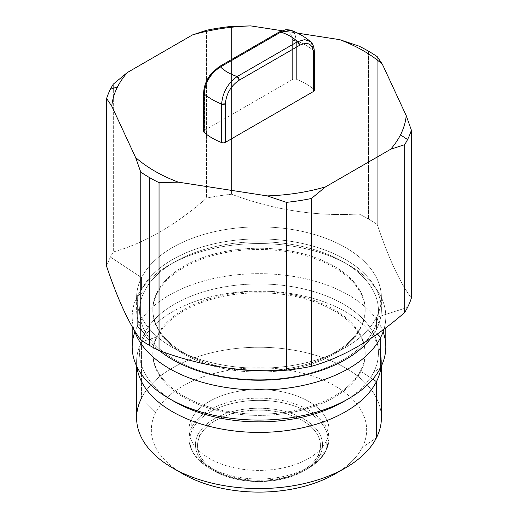 <?xml version="1.0" encoding="UTF-8"?>
<svg xmlns="http://www.w3.org/2000/svg" width="518" height="518" viewBox="0 0 518 518"><rect width="100%" height="100%" fill="white"/><g stroke="black" fill="none" stroke-linecap="round" stroke-linejoin="round"><path stroke-width="0.39" stroke-dasharray="2.59 1.94" d="M339.996 470.888A107.64 62.147 0 0 0 362.289 447.448A107.64 62.147 0 0 0 289.303 370.318A107.64 62.147 0 0 0 155.711 412.457A107.64 62.147 0 0 0 178.004 470.888M326.21 441.336A70.04 40.436 180 0 1 239.284 468.758A70.04 40.436 180 0 1 191.789 418.57A70.04 40.436 180 0 1 278.716 391.148A70.04 40.436 180 0 1 326.21 441.336A70.04 40.436 0 0 0 329.04 429.953A70.04 40.436 0 0 0 268.959 389.925A70.04 40.436 0 0 0 191.789 418.57L191.789 427.201A70.04 40.436 180 0 1 268.959 398.562A70.04 40.436 180 0 1 329.04 438.591A70.04 40.436 180 0 1 326.21 449.974L326.21 441.336L326.21 449.974A70.04 40.436 180 0 1 249.041 478.613A70.04 40.436 180 0 1 188.96 438.591A70.04 40.436 180 0 1 191.789 427.201L191.789 418.57A70.04 40.436 0 0 0 188.96 429.953A70.04 40.436 0 0 0 249.041 469.981A70.04 40.436 0 0 0 326.21 441.336M182.886 473.899A107.64 62.147 180 0 1 155.711 412.457A107.64 62.147 180 0 1 289.303 370.318A107.64 62.147 180 0 1 362.289 447.448L376.437 437.807L362.289 447.448A107.64 62.147 180 0 1 335.114 473.899M155.711 412.457L141.563 398.018L155.711 412.457M376.437 437.807A122.39 70.662 0 0 0 293.46 350.11A122.39 70.662 0 0 0 141.563 398.018A122.39 70.662 180 0 1 276.405 347.973A122.39 70.662 180 0 1 381.39 417.916M141.563 341.854L141.563 398.018L141.563 341.854A122.39 70.662 0 0 0 136.61 361.752A122.39 70.662 0 0 0 136.907 366.666A122.39 70.662 180 0 1 141.563 341.854L157.129 336.849A106.171 61.292 0 0 0 229.111 412.917A106.171 61.292 0 0 0 360.871 371.361L372.772 379.221L360.871 371.361A106.171 61.292 0 0 0 288.889 295.286A106.171 61.292 0 0 0 157.129 336.849L141.563 341.854A122.39 70.662 180 0 1 280.614 292.197A122.39 70.662 180 0 1 381.093 366.666A122.39 70.662 0 0 0 381.39 361.752A122.39 70.662 0 0 0 276.405 291.809A122.39 70.662 0 0 0 141.563 341.854M136.61 417.916A122.39 70.662 180 0 1 141.563 398.018M360.871 370.156A106.171 61.292 0 0 0 365.171 352.9A106.171 61.292 0 0 0 274.1 292.23A106.171 61.292 0 0 0 157.129 335.645L157.129 336.849A106.171 61.292 180 0 1 274.1 293.428A106.171 61.292 180 0 1 365.171 354.105A106.171 61.292 180 0 1 360.871 371.361L360.871 370.156L360.871 371.361A106.171 61.292 180 0 1 243.9 414.776A106.171 61.292 180 0 1 152.829 354.105A106.171 61.292 180 0 1 157.129 336.849L157.129 335.645A106.171 61.292 0 0 0 152.829 352.9A106.171 61.292 0 0 0 243.9 413.571A106.171 61.292 0 0 0 360.871 370.156A106.171 61.292 180 0 1 229.111 411.713A106.171 61.292 180 0 1 157.129 335.645A106.171 61.292 180 0 1 288.889 294.082A106.171 61.292 180 0 1 360.871 370.156M157.129 293.505A106.171 61.292 180 0 1 274.1 250.09A106.171 61.292 180 0 1 365.171 310.761A106.171 61.292 180 0 1 360.871 328.017L360.871 326.813A106.171 61.292 0 0 0 365.171 309.557A106.171 61.292 0 0 0 274.1 248.886A106.171 61.292 0 0 0 157.129 292.301L157.129 293.505L157.129 292.301A106.171 61.292 0 0 0 152.829 309.557A106.171 61.292 0 0 0 243.9 370.228A106.171 61.292 0 0 0 360.871 326.813L360.871 328.017A106.171 61.292 180 0 1 243.9 371.432A106.171 61.292 180 0 1 152.829 310.761A106.171 61.292 180 0 1 157.129 293.505A106.171 61.292 0 0 0 229.111 369.574A106.171 61.292 0 0 0 360.871 328.017A106.171 61.292 0 0 0 288.889 251.942A106.171 61.292 0 0 0 157.129 293.505M141.563 289.659A122.39 70.662 0 0 0 159.395 350.615A122.39 70.662 180 0 1 136.61 309.557A122.39 70.662 180 0 1 141.563 289.659L141.563 277.622A122.39 70.662 0 0 0 136.61 297.513A122.39 70.662 0 0 0 241.595 367.456A122.39 70.662 0 0 0 376.437 317.411L376.437 329.448A122.39 70.662 0 0 0 293.46 241.757A122.39 70.662 0 0 0 141.563 289.659A122.39 70.662 180 0 1 276.405 239.614A122.39 70.662 180 0 1 381.39 309.557A122.39 70.662 180 0 1 376.437 329.448A122.39 70.662 180 0 1 370.551 338.623A122.39 70.662 0 0 0 376.437 329.448L376.437 317.411A122.39 70.662 180 0 1 224.54 365.32A122.39 70.662 180 0 1 141.563 277.622L110.438 257.058A154.83 89.387 0 0 0 106.624 266.381A154.83 89.387 180 0 1 110.438 257.058A154.83 89.387 180 0 1 113.319 251.955C144.399 243.233 175.485 225.285 206.578 198.116A154.83 89.387 180 0 1 231.559 194.25C274.022 210.043 316.492 216.608 358.955 213.96A154.83 89.387 180 0 1 368.479 219.017A154.83 89.387 180 0 1 377.24 224.514C388.623 258.255 400 282.77 411.376 298.064C400 282.77 388.623 258.255 377.24 224.514L377.24 56.669L377.24 224.514A154.83 89.387 0 0 0 368.479 219.017L368.479 51.165L368.479 219.017A154.83 89.387 0 0 0 358.955 213.96L358.955 46.108L358.955 213.96C316.492 216.608 274.022 210.043 231.559 194.25L231.559 26.399L231.559 194.25A154.83 89.387 0 0 0 206.578 198.116L206.578 30.264L206.578 198.116C175.485 225.285 144.399 243.233 113.319 251.955L113.319 84.11L113.319 251.955A154.83 89.387 0 0 0 110.438 257.058L141.563 277.622A122.39 70.662 180 0 1 293.46 229.714A122.39 70.662 180 0 1 376.437 317.411L407.562 307.388L376.437 317.411A122.39 70.662 0 0 0 381.39 297.513A122.39 70.662 0 0 0 276.405 227.577A122.39 70.662 0 0 0 141.563 277.622L141.563 289.659M157.129 292.301A106.171 61.292 180 0 1 288.889 250.738A106.171 61.292 180 0 1 360.871 326.813A106.171 61.292 180 0 1 229.111 368.369A106.171 61.292 180 0 1 157.129 292.301M297.552 33.133L281.857 30.704L297.552 33.133M314.342 51.729A2.946 1.703 0 0 0 313.83 50.796L313.83 89.323A66.356 38.313 0 0 0 296.374 79.248A2.946 1.703 0 0 0 292.625 79.448L204.519 130.316A2.946 1.703 0 0 0 204.17 130.555M174.54 401.657A119.438 68.959 180 0 1 144.392 333.482A119.438 68.959 180 0 1 292.625 286.732A119.438 68.959 180 0 1 373.607 372.312L380.685 367.489L373.607 372.312A119.438 68.959 180 0 1 345.985 400.155A119.438 68.959 0 0 0 373.607 372.312A119.438 68.959 0 0 0 292.625 286.732A119.438 68.959 0 0 0 144.392 333.482A119.438 68.959 0 0 0 172.015 400.155M383.106 331.831A126.813 73.213 0 0 0 263.966 273.724A126.813 73.213 0 0 0 137.315 326.269L144.392 333.482L137.315 326.269A126.813 73.213 0 0 0 134.894 331.831M373.607 330.173A119.438 68.959 180 0 1 225.375 376.929A119.438 68.959 180 0 1 144.392 291.343A119.438 68.959 180 0 1 292.625 244.593A119.438 68.959 180 0 1 373.607 330.173L377.344 333.987L373.607 330.173A119.438 68.959 0 0 0 343.46 261.998A119.438 68.959 0 0 0 174.54 261.998A119.438 68.959 0 0 0 144.392 291.343A119.438 68.959 0 0 0 225.375 376.929A119.438 68.959 0 0 0 373.607 330.173M132.187 346.879A126.813 73.213 180 0 1 137.315 326.269L137.315 296.166A126.813 73.213 180 0 1 169.328 265.009A126.813 73.213 180 0 1 348.672 265.009A126.813 73.213 180 0 1 383.98 329.17A126.813 73.213 0 0 0 385.813 316.783A126.813 73.213 0 0 0 277.033 244.308A126.813 73.213 0 0 0 137.315 296.166L137.315 326.269A126.813 73.213 180 0 1 277.033 274.411A126.813 73.213 180 0 1 385.813 346.879M137.315 296.166A126.813 73.213 0 0 0 132.187 316.783A126.813 73.213 0 0 0 134.376 330.322A126.813 73.213 180 0 1 137.315 296.166L144.392 291.343L137.315 296.166M218.997 66.777A2.946 1.703 -120 0 0 218.428 68.104L278.723 33.294A2.946 1.703 60 0 1 279.331 31.948L278.723 33.294C287.121 29.293 291.757 31.831 292.625 40.922L296.374 40.715A2.946 1.703 0 0 0 292.625 40.922L292.625 79.448L292.625 40.922C291.757 31.831 287.121 29.293 278.723 33.294L218.428 68.104C210.03 73.802 205.393 81.695 204.519 91.79L204.519 130.316L292.625 79.448A2.946 1.703 180 0 1 296.374 79.248L296.374 40.715A66.356 38.313 180 0 1 298.083 41.414A66.356 38.313 0 0 0 296.374 40.715L294.91 33.961L290.825 30.232L294.91 33.961L296.374 40.715L296.374 79.248A66.356 38.313 180 0 1 313.83 89.323A2.946 1.703 180 0 1 314.342 90.281M311.046 42.217L314.342 51.755M313.83 89.323L313.83 50.796A66.356 38.313 0 0 0 298.083 41.414A66.356 38.313 180 0 1 313.83 50.796L311.04 42.204M203.658 92.987L204.519 91.79C205.393 81.695 210.03 73.802 218.428 68.104L219.036 66.757M203.658 131.52A2.946 1.703 180 0 1 204.519 130.316L204.519 91.79A2.946 1.703 0 0 0 203.658 92.962M191.789 427.201A70.04 40.436 0 0 0 188.96 438.591A70.04 40.436 0 0 0 249.041 478.613A70.04 40.436 0 0 0 326.21 449.974A2.946 2.312 26.9 0 1 326.01 450.828A2.946 2.312 26.9 0 1 325.382 451.534A69.179 39.938 180 0 1 307.919 468.531A69.179 39.938 180 0 1 210.081 468.531A69.179 39.938 180 0 1 192.618 429.046A2.946 2.312 26.9 0 1 191.789 427.201A2.946 2.312 -153.1 0 0 192.618 429.046A69.179 39.938 180 0 1 278.477 401.968A69.179 39.938 180 0 1 325.382 451.534A2.946 2.312 -153.1 0 0 326.01 450.828A2.946 2.312 -153.1 0 0 326.21 449.974A70.04 40.436 0 0 0 329.04 438.591A70.04 40.436 0 0 0 268.959 398.562A70.04 40.436 0 0 0 191.789 427.201M200.039 435.619A61.448 35.477 0 0 0 241.699 479.649A61.448 35.477 0 0 0 317.961 455.594A61.448 35.477 0 0 0 276.301 411.564A61.448 35.477 0 0 0 200.039 435.619A2.946 2.312 26.9 0 1 198.038 434.57A63.533 36.681 180 0 1 276.884 409.706A63.533 36.681 180 0 1 319.962 455.225L325.382 451.534A69.179 39.938 0 0 0 278.477 401.968A69.179 39.938 0 0 0 192.618 429.046L198.038 434.57L192.618 429.046A69.179 39.938 0 0 0 210.081 468.531A69.179 39.938 0 0 0 307.919 468.531A69.179 39.938 0 0 0 325.382 451.534L319.962 455.225A63.533 36.681 180 0 1 303.924 470.836A63.533 36.681 180 0 1 214.076 470.836A63.533 36.681 180 0 1 198.038 434.57A63.533 36.681 0 0 0 214.076 470.836A63.533 36.681 0 0 0 303.924 470.836A63.533 36.681 0 0 0 319.962 455.225A2.946 2.312 26.9 0 1 317.961 455.594A61.448 35.477 180 0 1 241.699 479.649A61.448 35.477 180 0 1 200.039 435.619A61.448 35.477 180 0 1 276.301 411.564A61.448 35.477 180 0 1 317.961 455.594A2.946 2.312 -153.1 0 0 319.962 455.225A63.533 36.681 0 0 0 276.884 409.706A63.533 36.681 0 0 0 198.038 434.57A2.946 2.312 -153.1 0 0 200.039 435.619M381.39 366.051L381.39 361.752M136.61 366.051L136.61 361.752M365.171 352.9L365.171 354.105M365.171 310.761L365.171 309.557M152.829 352.9L152.829 354.105M152.829 310.761L152.829 309.557M136.61 309.557L136.61 297.513M381.39 309.557L381.39 297.513M385.813 316.783L385.813 327.79M132.187 316.783L132.187 326.625M169.328 265.009L174.54 261.998M348.672 265.009L343.46 261.998M290.099 29.999L290.818 30.238M188.96 429.953L188.96 438.591C189.264 450.362 196.309 460.34 210.081 468.531L214.076 470.836C237.626 485.113 280.368 485.113 303.924 470.836L307.919 468.531C316.446 463.571 322.474 457.672 326.01 450.828L329.04 438.591L329.04 429.953"/><path stroke-width="0.78" d="M178.004 470.888A107.64 62.147 0 0 0 339.996 470.888M345.545 467.877L335.114 473.899A107.64 62.147 180 0 1 182.886 473.899L172.455 467.877A122.39 70.662 0 0 0 345.545 467.877A122.39 70.662 0 0 0 376.437 437.807L376.437 381.643A122.39 70.662 0 0 0 381.093 366.666A122.39 70.662 180 0 1 376.437 381.643L376.437 437.807A122.39 70.662 180 0 1 241.595 487.852A122.39 70.662 180 0 1 136.61 417.916L136.61 366.051M141.563 398.018A122.39 70.662 0 0 0 172.455 467.877M381.39 366.051L381.39 417.916A122.39 70.662 180 0 1 376.437 437.807M136.907 366.666A122.39 70.662 0 0 0 245.823 431.999A122.39 70.662 0 0 0 376.437 381.643A122.39 70.662 180 0 1 245.823 431.999A122.39 70.662 180 0 1 136.907 366.666M372.772 379.221L376.437 381.643L372.772 379.221M159.395 350.615A122.39 70.662 0 0 0 270.985 379.875A122.39 70.662 0 0 0 370.551 338.623A122.39 70.662 180 0 1 270.985 379.875A122.39 70.662 180 0 1 159.395 350.615M106.624 266.381C118 300.116 129.377 324.637 140.76 339.931A154.83 89.387 0 0 0 149.521 345.428A154.83 89.387 0 0 0 159.045 350.492C201.508 366.278 243.978 372.85 286.441 370.195A154.83 89.387 0 0 0 311.422 366.33C342.515 357.608 373.601 339.659 404.681 312.49A154.83 89.387 0 0 0 407.562 307.388A154.83 89.387 180 0 1 404.681 312.49C373.601 339.659 342.515 357.608 311.422 366.33L311.422 198.485L325.498 186.888L390.611 149.294L404.681 144.645L404.681 312.49L404.681 144.645L390.611 149.294A147.455 85.133 0 0 0 400.492 134.868L407.562 139.543A154.83 89.387 180 0 1 404.681 144.645A154.83 89.387 0 0 0 407.562 139.543L400.492 134.868A147.455 85.133 0 0 0 406.229 115.643L411.376 130.219A154.83 89.387 180 0 1 407.562 139.543A154.83 89.387 0 0 0 411.376 130.219L406.229 115.643L382.394 64.29L377.24 56.669A154.83 89.387 0 0 0 368.479 51.165A154.83 89.387 0 0 0 358.955 46.108L339.73 39.659L297.552 33.133L339.73 39.659A147.455 85.133 180 0 1 382.394 64.29L406.229 115.643A147.455 85.133 180 0 1 400.492 134.868A147.455 85.133 180 0 1 390.611 149.294L325.498 186.888L311.422 198.485L311.422 366.33A154.83 89.387 180 0 1 286.441 370.195C243.978 372.85 201.508 366.284 159.045 350.492A154.83 89.387 180 0 1 149.521 345.428A154.83 89.387 180 0 1 140.76 339.931C129.377 324.637 118 300.116 106.624 266.381L106.624 98.53L106.624 266.381M411.376 298.064L411.376 130.219L411.376 298.064A154.83 89.387 180 0 1 407.562 307.388A154.83 89.387 0 0 0 411.376 298.064M231.559 26.399L231.559 26.399A154.83 89.387 0 0 0 206.578 30.264L192.502 34.913L127.389 72.507L113.319 84.11A154.83 89.387 0 0 0 110.438 89.206A154.83 89.387 0 0 0 106.624 98.53L111.771 106.158L135.606 157.511L140.76 172.086L140.76 339.931L140.76 172.086A154.83 89.387 0 0 0 149.521 177.583L149.521 345.428L149.521 177.583A154.83 89.387 0 0 0 159.045 182.64L159.045 350.492L159.045 182.64L178.27 182.142L267.217 195.901L286.441 202.35L286.441 370.195L286.441 202.35A154.83 89.387 0 0 0 311.422 198.485A154.83 89.387 180 0 1 286.441 202.35L267.217 195.901A147.455 85.133 0 0 0 325.498 186.888A147.455 85.133 180 0 1 267.217 195.901L178.27 182.142A147.455 85.133 180 0 1 135.606 157.511L111.771 106.158A147.455 85.133 180 0 1 117.508 86.933A147.455 85.133 180 0 1 127.389 72.507L192.502 34.913A147.455 85.133 180 0 1 250.783 25.9L231.559 26.399L250.783 25.9L281.857 30.704L250.783 25.9A147.455 85.133 0 0 0 192.502 34.913L206.578 30.264A154.83 89.387 180 0 1 231.559 26.399M358.955 46.108L358.955 46.108A154.83 89.387 180 0 1 368.479 51.165A154.83 89.387 180 0 1 377.24 56.669L382.394 64.29A147.455 85.133 0 0 0 339.73 39.659L358.955 46.108M204.17 130.555A2.946 1.703 0 0 0 204.17 132.478A66.356 38.313 0 0 0 221.626 142.554A2.946 1.703 0 0 0 225.375 142.353L313.481 91.485A2.946 1.703 0 0 0 313.83 89.323M110.438 89.206A154.83 89.387 180 0 1 113.319 84.11L127.389 72.507A147.455 85.133 0 0 0 117.508 86.933L110.438 89.206L117.508 86.933A147.455 85.133 0 0 0 111.771 106.158L106.624 98.53A154.83 89.387 180 0 1 110.438 89.206M159.045 182.64A154.83 89.387 180 0 1 149.521 177.583A154.83 89.387 180 0 1 140.76 172.086L135.606 157.511A147.455 85.133 0 0 0 178.27 182.142L159.045 182.64M172.015 400.155A119.438 68.959 0 0 0 345.985 400.155A119.438 68.959 180 0 1 343.46 401.657A119.438 68.959 180 0 1 174.54 401.657L169.328 398.646A126.813 73.213 0 0 0 348.672 398.646A126.813 73.213 0 0 0 380.685 367.489A126.813 73.213 0 0 0 383.106 331.831M134.894 331.831A126.813 73.213 0 0 0 169.328 398.646M380.685 337.393A126.813 73.213 0 0 0 383.98 329.17A126.813 73.213 180 0 1 380.685 337.393L380.685 367.489L380.685 337.393A126.813 73.213 180 0 1 252.706 389.905A126.813 73.213 180 0 1 134.376 330.322A126.813 73.213 0 0 0 252.706 389.905A126.813 73.213 0 0 0 380.685 337.393L377.344 333.987L380.685 337.393M385.813 327.79L385.813 346.879A126.813 73.213 180 0 1 380.685 367.489A126.813 73.213 180 0 1 240.967 419.347A126.813 73.213 180 0 1 132.187 346.879L132.187 326.625M314.342 51.755L313.481 52.959C312.607 43.875 307.97 41.33 299.572 45.338L297.487 41.725L304.675 39.621L310.405 41.589C312.794 43.441 314.109 46.821 314.342 51.755L314.342 90.281A2.946 1.703 180 0 1 313.481 91.485L313.481 52.959L313.481 91.485L225.375 142.353L225.375 103.827C226.243 93.732 230.879 85.839 239.277 80.148L299.572 45.338C307.97 41.33 312.607 43.875 313.481 52.959A2.946 1.703 0 0 0 314.342 51.755A2.946 1.703 0 0 0 314.342 51.729M299.572 45.338L239.277 80.148A2.946 1.703 -120 0 0 237.192 76.534L297.487 41.725A2.946 1.703 60 0 1 299.572 45.338M239.277 80.148C230.879 85.839 226.243 93.732 225.375 103.827L221.626 104.027C222.649 92.385 227.842 83.223 237.192 76.534L239.277 80.148M225.375 142.353A2.946 1.703 180 0 1 221.626 142.554L221.626 104.027A2.946 1.703 0 0 0 225.375 103.827L225.375 142.353M237.192 76.534A44.237 25.537 180 0 1 220.513 66.906L280.808 32.09A44.237 25.537 180 0 1 297.487 41.725L237.192 76.534C227.842 83.223 222.649 92.385 221.626 104.027A66.356 38.313 180 0 1 204.17 93.952C205.167 82.291 210.619 73.278 220.513 66.906A44.237 25.537 0 0 0 237.192 76.534M290.831 30.232C298.284 32.997 304.804 36.778 310.405 41.589L304.668 39.621L297.487 41.725A44.237 25.537 0 0 0 280.808 32.09L290.831 30.232L280.808 32.09L279.331 31.948A2.946 1.703 60 0 1 280.808 32.09L220.513 66.906A2.946 1.703 -120 0 0 219.036 66.757A2.946 1.703 -120 0 0 218.997 66.777M221.626 142.554A66.356 38.313 180 0 1 204.17 132.478L204.17 93.952A66.356 38.313 0 0 0 221.626 104.027L221.626 142.554M279.331 31.948L219.036 66.757L220.513 66.906C210.619 73.278 205.167 82.291 204.17 93.952L203.658 92.987A2.946 1.703 0 0 0 204.17 93.952L204.17 132.478A2.946 1.703 180 0 1 203.658 131.52L203.658 92.987A2.946 1.703 0 0 1 203.658 92.962M348.672 398.646L343.46 401.657M279.37 31.928L285.968 29.662L290.099 29.999M219.036 66.757L211.396 73.401C206.475 79.519 203.898 86.053 203.658 92.987"/></g></svg>
